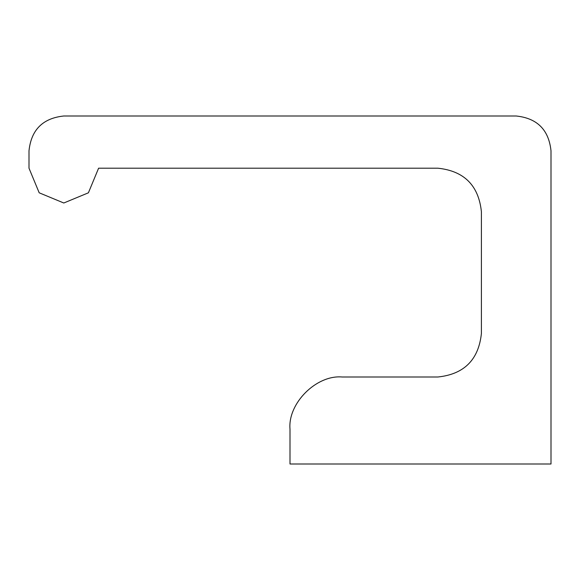 <?xml version="1.0" encoding="UTF-8"?>
<svg xmlns="http://www.w3.org/2000/svg" width="580" height="580" viewBox="0 0 580 580"><rect width="100%" height="100%" fill="white"/><g stroke="black" fill="none" stroke-linecap="round" stroke-linejoin="round"><path stroke-width="0.87" d="M63.8 116L516.2 116C537.189 118.211 548.789 129.811 551 150.8L551 464L290 464L290 429.2C287.665 403.375 316.375 374.665 342.2 377L437.9 377C464.13 374.23 478.63 359.731 481.4 333.5L481.4 211.7C478.63 185.469 464.13 170.969 437.9 168.2L98.6 168.2L88.406 192.806L63.8 203L39.194 192.806L29 168.2L29 150.8C31.211 129.811 42.811 118.211 63.8 116C42.811 118.211 31.211 129.811 29 150.8M342.2 377C316.375 374.665 287.665 403.375 290 429.2M551 150.8C548.789 129.811 537.189 118.211 516.2 116"/></g></svg>
